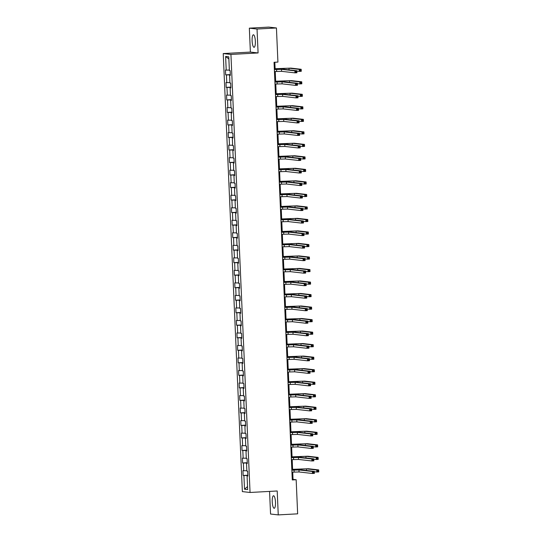 <?xml version="1.0" encoding="UTF-8"?>
<svg xmlns="http://www.w3.org/2000/svg" width="542" height="542" viewBox="0 0 542 542"><rect width="100%" height="100%" fill="white"/><g stroke="black" fill="none" stroke-linecap="round" stroke-linejoin="round"><path stroke-width="0.81" d="M275.485 502.21A6.274 1.612 -93.1 0 0 273.514 495.761A6.274 1.612 -93.1 0 0 272.24 501.838A6.274 1.612 -93.1 0 0 274.205 508.288A6.274 1.612 -93.1 0 0 275.485 502.21M255.357 41.226A6.274 1.612 -93.1 0 0 253.392 34.783A6.274 1.612 -93.1 0 0 252.111 40.86A6.274 1.612 -93.1 0 0 254.076 47.303A6.274 1.612 -93.1 0 0 255.357 41.226M269.564 491.404L270.553 514.026L278.256 514.9L297.646 513.836L296.162 479.724L293.039 479.372L292.721 472.143M223.229 53.57L242.355 491.601L250.052 492.475L230.933 54.444L223.229 53.57L250.384 52.079L258.087 52.953L257.037 29.038L249.34 28.164L250.384 52.079M249.34 28.164L268.737 27.1L276.434 27.974L257.037 29.038M247.829 475.835L247.077 475.923L247.836 476.012L247.626 471.194L246.867 471.113L246.529 463.403L247.287 463.491L247.077 458.674L246.319 458.593L245.98 450.883L246.739 450.971L246.529 446.154L245.77 446.073L245.438 438.37L246.197 438.451L245.987 433.641L245.228 433.553L244.889 425.849L245.648 425.931L245.438 421.12L244.679 421.032L244.34 413.329L245.099 413.411L244.889 408.6L244.13 408.512L243.798 400.809L244.557 400.89L244.347 396.08L243.588 395.992L243.25 388.289L244.008 388.377L243.798 383.56L243.04 383.472L242.701 375.769L243.46 375.857L243.25 371.04L242.491 370.952L242.152 363.248L242.918 363.336L242.708 358.519L241.942 358.431L241.61 350.728L242.369 350.816L242.159 345.999L241.4 345.911L241.061 338.208L241.82 338.296L241.61 333.479L240.851 333.391L240.512 325.688L241.278 325.776L241.068 320.959L240.302 320.871L239.97 313.168L240.729 313.256L240.519 308.439L239.76 308.357L239.422 300.647L240.181 300.735L239.97 295.918L239.212 295.837L238.873 288.127L239.639 288.215L239.422 283.398L238.663 283.317L238.331 275.614L239.09 275.695L238.88 270.885L238.121 270.797L237.782 263.094L238.541 263.175L238.331 258.365L237.572 258.277L237.233 250.573L237.992 250.655L237.782 245.844L237.023 245.756L236.691 238.053L237.45 238.134L237.24 233.324L236.481 233.236L236.143 225.533L236.901 225.621L236.691 220.804L235.933 220.716L235.594 213.013L236.353 213.101L236.143 208.284L235.384 208.196L235.052 200.493L235.811 200.581L235.601 195.764L234.842 195.676L234.503 187.972L235.262 188.06L235.052 183.243L234.293 183.155L233.954 175.452L234.713 175.54L234.503 170.723L233.744 170.635L233.412 162.932L234.171 163.02L233.961 158.203L233.202 158.115L232.864 150.412L233.622 150.5L233.412 145.683L232.653 145.602L232.315 137.892L233.074 137.98L232.864 133.163L232.105 133.081L231.773 125.371L232.532 125.459L232.322 120.642L231.556 120.561L231.224 112.858L231.983 112.939L231.773 108.129L231.014 108.041L230.675 100.338L231.434 100.419L231.224 95.609L230.465 95.521L230.126 87.818L230.892 87.899L230.682 83.089L229.916 83.001L229.584 75.297L230.343 75.379L230.133 70.568L229.374 70.48L228.778 56.835L225.614 56.476L228.873 58.983M247.077 475.923L247.674 489.568L244.51 489.209L243.914 475.564L243.155 475.476L247.802 475.226M225.614 56.476L226.21 70.121L225.452 70.033L225.662 74.85L226.42 74.938L226.759 82.641L225.994 82.553L226.204 87.37L226.969 87.458L227.301 95.162L226.542 95.074L226.752 99.891L227.511 99.979L227.85 107.682L227.091 107.594L227.301 112.411L228.06 112.492L228.399 120.202L227.633 120.114L227.85 124.931L228.609 125.012L228.941 132.722L228.182 132.634L228.392 137.451L229.151 137.532L229.49 145.236L228.731 145.154L228.941 149.965L229.7 150.053L230.038 157.756L229.28 157.675L229.49 162.485L230.248 162.573L230.58 170.276L229.822 170.195L230.032 175.005L230.79 175.093L231.129 182.796L230.37 182.708L230.58 187.525L231.339 187.613L231.678 195.316L230.919 195.228L231.129 200.045L231.888 200.133L232.22 207.837L231.461 207.749L231.671 212.566L232.43 212.654L232.769 220.357L232.01 220.269L232.22 225.086L232.979 225.174L233.317 232.877L232.559 232.789L232.769 237.606L233.527 237.694L233.859 245.397L233.101 245.309L233.311 250.126L234.069 250.214L234.408 257.917L233.649 257.829L233.859 262.646L234.618 262.735L234.957 270.438L234.198 270.35L234.408 275.167L235.167 275.248L235.499 282.958L234.74 282.87L234.95 287.687L235.709 287.768L236.048 295.478L235.289 295.39L235.499 300.207L236.258 300.288L236.597 307.992L235.838 307.91L236.048 312.72L236.807 312.809L237.145 320.512L236.38 320.43L236.59 325.241L237.355 325.329L237.687 333.032L236.929 332.951L237.139 337.761L237.897 337.849L238.236 345.552L237.477 345.471L237.687 350.281L238.446 350.369L238.785 358.072L238.019 357.984L238.229 362.801L238.995 362.889L239.327 370.592L238.568 370.504L238.778 375.321L239.537 375.41L239.876 383.113L239.117 383.025L239.327 387.842L240.086 387.93L240.424 395.633L239.659 395.545L239.876 400.362L240.634 400.45L240.966 408.153L240.208 408.065L240.418 412.882L241.176 412.97L241.515 420.673L240.756 420.585L240.966 425.402L241.725 425.49L242.064 433.193L241.305 433.105L241.515 437.922L242.274 438.004L242.606 445.714L241.847 445.626L242.057 450.443L242.816 450.524L243.155 458.234L242.396 458.146L242.606 462.963L243.365 463.044L243.704 470.747L242.945 470.666L243.155 475.476M276.434 27.974L277.924 62.086L274.049 62.296L292.28 479.941L296.162 479.724M247.281 463.315L246.529 463.403M243.704 470.747L246.847 470.693M243.365 463.044L247.267 462.97M246.732 450.795L245.98 450.883M243.155 458.234L246.298 458.173M242.816 450.524L246.718 450.449M246.19 438.282L245.438 438.37M242.606 445.714L245.756 445.653M242.274 438.004L246.17 437.929M245.641 425.761L244.889 425.849M242.064 433.193L245.208 433.133M241.725 425.49L245.628 425.409M245.092 413.241L244.34 413.329M241.515 420.673L244.659 420.612M241.176 412.97L245.079 412.896M244.55 400.721L243.798 400.809M240.966 408.153L244.11 408.092M240.634 400.45L244.53 400.375M244.002 388.201L243.25 388.289M240.424 395.633L243.568 395.572M240.086 387.93L243.988 387.855M243.453 375.681L242.701 375.769M239.876 383.113L243.019 383.052M239.537 375.41L243.439 375.335M242.904 363.16L242.152 363.248M239.327 370.592L242.47 370.532M238.995 362.889L242.891 362.815M242.362 350.64L241.61 350.728M238.785 358.072L241.928 358.011M238.446 350.369L242.349 350.295M241.813 338.12L241.061 338.208M238.236 345.552L241.38 345.491M237.897 337.849L241.8 337.774M241.265 325.6L240.512 325.688M237.687 333.032L240.831 332.971M237.355 325.329L241.251 325.254M240.723 313.08L239.97 313.168M237.145 320.512L240.289 320.451M236.807 312.809L240.709 312.734M240.174 300.559L239.422 300.647M236.597 307.992L239.74 307.937M236.258 300.288L240.16 300.214M239.625 288.039L238.873 288.127M236.048 295.478L239.191 295.417M235.709 287.768L239.611 287.694M239.083 275.526L238.331 275.614M235.499 282.958L238.649 282.897M235.167 275.248L239.063 275.173M238.534 263.005L237.782 263.094M234.957 270.438L238.101 270.377M234.618 262.735L238.521 262.653M237.985 250.485L237.233 250.573M234.408 257.917L237.552 257.857M234.069 250.214L237.972 250.14M237.443 237.965L236.691 238.053M233.859 245.397L237.01 245.336M233.527 237.694L237.423 237.62M236.895 225.445L236.143 225.533M233.317 232.877L236.461 232.816M232.979 225.174L236.881 225.099M236.346 212.925L235.594 213.013M232.769 220.357L235.912 220.296M232.43 212.654L236.332 212.579M235.804 200.405L235.052 200.493M232.22 207.837L235.37 207.776M231.888 200.133L235.784 200.059M235.255 187.884L234.503 187.972M231.678 195.316L234.822 195.255M231.339 187.613L235.242 187.539M234.706 175.364L233.954 175.452M231.129 182.796L234.273 182.735M230.79 175.093L234.693 175.019M234.164 162.844L233.412 162.932M230.58 170.276L233.731 170.215M230.248 162.573L234.144 162.498M233.616 150.324L232.864 150.412M230.038 157.756L233.182 157.695M229.7 150.053L233.602 149.978M233.067 137.804L232.315 137.892M229.49 145.236L232.633 145.181M229.151 137.532L233.053 137.458M232.525 125.283L231.773 125.371M228.941 132.722L232.084 132.661M228.609 125.012L232.504 124.938M231.976 112.77L231.224 112.858M228.399 120.202L231.542 120.141M228.06 112.492L231.962 112.418M231.427 100.25L230.675 100.338M227.85 107.682L230.994 107.621M227.511 99.979L231.414 99.897M230.878 87.729L230.126 87.818M227.301 95.162L230.445 95.101M226.969 87.458L230.865 87.384M230.336 75.209L229.584 75.297M226.759 82.641L229.903 82.58M226.42 74.938L230.323 74.864M226.21 70.121L229.354 70.06M278.256 514.9L277.206 490.984L250.052 492.475M258.087 52.953L230.933 54.444M292.633 470.043L292.179 459.623M292.084 457.529L291.63 447.103M291.535 445.009L291.081 434.582M290.993 432.489L290.532 422.062M290.444 419.969L289.99 409.542M289.895 407.448L289.442 397.022M289.353 394.928L288.893 384.502M288.805 382.408L288.351 371.981M288.256 369.888L287.802 359.461M287.714 357.368L287.253 346.941M287.165 344.847L286.711 334.421M286.616 332.327L286.162 321.901M286.074 319.807L285.614 309.387M285.526 307.287L285.072 296.867M284.977 294.773L284.523 284.347M284.428 282.253L283.974 271.827M283.886 269.733L283.432 259.306M283.337 257.213L282.883 246.786M282.788 244.693L282.335 234.266M282.247 232.172L281.793 221.746M281.698 219.652L281.244 209.226M281.149 207.132L280.695 196.705M280.607 194.612L280.153 184.185M280.058 182.092L279.604 171.665M279.509 169.571L279.055 159.145M278.967 157.051L278.507 146.631M278.419 144.531L277.965 134.111M277.87 132.018L277.416 121.591M277.328 119.497L276.867 109.071M276.779 106.977L276.325 96.551M276.23 94.457L275.776 84.03M275.688 81.937L275.228 71.51M275.14 69.417L274.828 62.255M244.51 489.209L247.538 486.581M243.914 475.564L247.809 475.49M292.26 479.413L293.039 479.372M225.662 74.85L230.309 74.593M226.204 87.37L230.858 87.113M226.752 99.891L231.4 99.633M227.301 112.411L231.949 112.153M227.85 124.931L232.498 124.674M228.392 137.451L233.04 137.194M228.941 149.965L233.588 149.714M229.49 162.485L234.137 162.234M230.032 175.005L234.679 174.754M230.58 187.525L235.228 187.275M231.129 200.045L235.777 199.788M231.671 212.566L236.319 212.308M232.22 225.086L236.868 224.828M232.769 237.606L237.416 237.349M233.311 250.126L237.958 249.869M233.859 262.646L238.507 262.389M234.408 275.167L239.056 274.909M234.95 287.687L239.598 287.429M235.499 300.207L240.147 299.95M236.048 312.72L240.695 312.47M236.59 325.241L241.237 324.99M237.139 337.761L241.786 337.51M237.687 350.281L242.335 350.03M238.229 362.801L242.884 362.551M238.778 375.321L243.426 375.064M239.327 387.842L243.975 387.584M239.876 400.362L244.523 400.104M240.418 412.882L245.065 412.625M240.966 425.402L245.614 425.145M241.515 437.922L246.163 437.665M242.057 450.443L246.705 450.185M242.606 462.963L247.254 462.705M274.448 71.551L281.576 71.334L294.983 72.858L294.895 70.853L296.84 70.751L283.425 69.227L274.36 69.457M274.36 69.545L281.488 69.329L294.895 70.853L295.776 71.456L295.81 72.255L296.589 72.215L296.555 71.415L295.776 71.456M296.555 71.415L296.84 70.751L296.928 72.757L294.983 72.858L295.81 72.255M296.928 72.757L296.589 72.215M296.853 71.11L299.34 71.395L299.252 69.39L301.189 69.281L290.898 68.109L275.106 68.719M275.112 68.807L288.961 68.217L299.252 69.39L300.132 69.986L300.166 70.792L300.939 70.751L300.905 69.945L300.132 69.986M300.905 69.945L301.189 69.281L301.277 71.287L299.34 71.395L300.166 70.792M301.277 71.287L300.939 70.751M274.997 84.071L282.118 83.854L295.532 85.379L295.444 83.373L297.382 83.272L283.974 81.747L274.902 81.977M274.909 82.066L282.03 81.849L295.444 83.373L296.325 83.976L296.359 84.776L297.131 84.735L297.097 83.935L296.325 83.976M297.097 83.935L297.382 83.272L297.47 85.277L295.532 85.379L296.359 84.776M297.47 85.277L297.131 84.735M275.546 96.591L282.667 96.374L296.081 97.899L295.993 95.893L297.931 95.785L284.516 94.261L275.451 94.498M275.458 94.586L282.578 94.369L295.993 95.893L296.867 96.496L296.908 97.296L297.68 97.255L297.646 96.456L296.867 96.496M297.646 96.456L297.931 95.785L298.019 97.797L296.081 97.899L296.908 97.296M298.019 97.797L297.68 97.255M297.402 83.631L299.889 83.915L299.801 81.91L301.738 81.801L291.447 80.629L275.654 81.239M275.661 81.32L289.509 80.738L299.801 81.91L300.675 82.506L300.708 83.312L301.488 83.272L301.454 82.465L300.675 82.506M301.454 82.465L301.738 81.801L301.826 83.807L299.889 83.915L300.708 83.312M301.826 83.807L301.488 83.272M297.944 96.151L300.431 96.435L300.343 94.43L302.287 94.322L291.996 93.149L276.203 93.752M276.203 93.841L290.051 93.258L300.343 94.43L301.223 95.026L301.257 95.832L302.036 95.792L301.996 94.985L301.223 95.026M301.996 94.985L302.287 94.322L302.368 96.327L300.431 96.435L301.257 95.832M302.368 96.327L302.036 95.792M276.088 109.111L283.215 108.895L296.623 110.419L296.535 108.414L298.479 108.305L285.065 106.781L276 107.018M276 107.106L283.127 106.889L296.535 108.414L297.416 109.017L297.45 109.816L298.229 109.775L298.195 108.969L297.416 109.017M298.195 108.969L298.479 108.305L298.567 110.317L296.623 110.419L297.45 109.816M298.567 110.317L298.229 109.775M276.637 121.632L283.757 121.415L297.172 122.939L297.084 120.934L299.021 120.825L285.614 119.301L276.542 119.538M276.549 119.626L283.669 119.409L297.084 120.934L297.964 121.537L297.998 122.336L298.771 122.296L298.737 121.489L297.964 121.537M298.737 121.489L299.021 120.825L299.109 122.831L297.172 122.939L297.998 122.336M299.109 122.831L298.771 122.296M277.186 134.152L284.306 133.935L297.721 135.459L297.633 133.454L299.57 133.346L286.156 131.821L277.091 132.058M277.097 132.146L284.218 131.93L297.633 133.454L298.507 134.057L298.547 134.856L299.32 134.816L299.286 134.01L298.507 134.057M299.286 134.01L299.57 133.346L299.658 135.351L297.721 135.459L298.547 134.856M299.658 135.351L299.32 134.816M298.493 108.671L300.979 108.956L300.891 106.95L302.829 106.842L292.538 105.67L276.745 106.273M276.752 106.361L290.6 105.778L300.891 106.95L301.772 107.546L301.806 108.353L302.578 108.305L302.544 107.506L301.772 107.546M302.544 107.506L302.829 106.842L302.917 108.847L300.979 108.956L301.806 108.353M302.917 108.847L302.578 108.305M299.042 121.191L301.528 121.476L301.44 119.47L303.378 119.362L293.087 118.19L277.294 118.793M277.301 118.881L291.149 118.298L301.44 119.47L302.314 120.067L302.355 120.873L303.127 120.825L303.093 120.026L302.314 120.067M303.093 120.026L303.378 119.362L303.466 121.367L301.528 121.476L302.355 120.873M303.466 121.367L303.127 120.825M299.584 133.711L302.07 133.996L301.982 131.984L303.927 131.882L293.635 130.71L277.843 131.313M277.843 131.401L291.691 130.818L301.982 131.984L302.863 132.587L302.897 133.393L303.676 133.346L303.642 132.546L302.863 132.587M303.642 132.546L303.927 131.882L304.015 133.888L302.07 133.996L302.897 133.393M304.015 133.888L303.676 133.346M277.728 146.672L284.855 146.455L298.263 147.98L298.175 145.974L300.119 145.866L286.704 144.341L277.639 144.578M277.639 144.667L284.767 144.45L298.175 145.974L299.055 146.577L299.089 147.377L299.868 147.336L299.834 146.53L299.055 146.577M299.834 146.53L300.119 145.866L300.207 147.871L298.263 147.98L299.089 147.377M300.207 147.871L299.868 147.336M300.132 146.232L302.619 146.516L302.531 144.504L304.469 144.402L294.177 143.23L278.385 143.833M278.392 143.921L292.24 143.339L302.531 144.504L303.412 145.107L303.445 145.906L304.218 145.866L304.184 145.066L303.412 145.107M304.184 145.066L304.469 144.402L304.557 146.408L302.619 146.516L303.445 145.906M304.557 146.408L304.218 145.866M278.276 159.192L285.397 158.975L298.811 160.5L298.723 158.494L300.661 158.386L287.253 156.862L278.182 157.099M278.188 157.187L285.309 156.97L298.723 158.494L299.604 159.091L299.638 159.897L300.41 159.856L300.376 159.05L299.604 159.091M300.376 159.05L300.661 158.386L300.749 160.391L298.811 160.5L299.638 159.897M300.749 160.391L300.41 159.856M300.681 158.752L303.168 159.03L303.08 157.024L305.017 156.923L294.726 155.75L278.934 156.353M278.94 156.442L292.788 155.859L303.08 157.024L303.954 157.627L303.994 158.427L304.767 158.386L304.733 157.587L303.954 157.627M304.733 157.587L305.017 156.923L305.105 158.928L303.168 159.03L303.994 158.427M305.105 158.928L304.767 158.386M278.825 171.712L285.946 171.496L299.36 173.02L299.272 171.015L301.21 170.906L287.795 169.382L278.73 169.619M278.737 169.707L285.858 169.49L299.272 171.015L300.146 171.611L300.187 172.417L300.959 172.376L300.925 171.57L300.146 171.611M300.925 171.57L301.21 170.906L301.298 172.912L299.36 173.02L300.187 172.417M301.298 172.912L300.959 172.376M301.223 171.272L303.71 171.55L303.622 169.544L305.566 169.443L295.275 168.271L279.482 168.874M279.482 168.962L293.33 168.379L303.622 169.544L304.502 170.147L304.536 170.947L305.315 170.906L305.281 170.107L304.502 170.147M305.281 170.107L305.566 169.443L305.654 171.448L303.71 171.55L304.536 170.947M305.654 171.448L305.315 170.906M279.367 184.233L286.494 184.016L299.902 185.54L299.814 183.535L301.758 183.426L288.344 181.902L279.279 182.139M279.279 182.22L286.406 182.01L299.814 183.535L300.695 184.131L300.729 184.937L301.508 184.89L301.474 184.09L300.695 184.131M301.474 184.09L301.758 183.426L301.847 185.432L299.902 185.54L300.729 184.937M301.847 185.432L301.508 184.89M301.772 183.792L304.258 184.07L304.17 182.065L306.108 181.956L295.817 180.791L280.031 181.394M280.031 181.482L293.879 180.899L304.17 182.065L305.051 182.668L305.085 183.467L305.857 183.426L305.823 182.627L305.051 182.668M305.823 182.627L306.108 181.956L306.196 183.968L304.258 184.07L305.085 183.467M306.196 183.968L305.857 183.426M279.916 196.753L287.036 196.536L300.451 198.06L300.363 196.055L302.3 195.947L288.893 194.422L279.828 194.653M279.828 194.741L286.948 194.531L300.363 196.055L301.244 196.651L301.277 197.457L302.057 197.41L302.016 196.611L301.244 196.651M302.016 196.611L302.3 195.947L302.389 197.952L300.451 198.06L301.277 197.457M302.389 197.952L302.057 197.41M302.321 196.312L304.807 196.59L304.719 194.585L306.657 194.476L296.366 193.311L280.573 193.914M280.58 194.002L294.428 193.413L304.719 194.585L305.593 195.188L305.634 195.987L306.406 195.947L306.372 195.14L305.593 195.188M306.372 195.14L306.657 194.476L306.745 196.482L304.807 196.59L305.634 195.987M306.745 196.482L306.406 195.947M280.465 209.266L287.585 209.056L301 210.581L300.912 208.568L302.849 208.467L289.435 206.942L280.37 207.173M280.377 207.261L287.497 207.044L300.912 208.568L301.792 209.171L301.826 209.978L302.599 209.93L302.565 209.131L301.792 209.171M302.565 209.131L302.849 208.467L302.937 210.472L301 210.581L301.826 209.978M302.937 210.472L302.599 209.93M302.863 208.826L305.349 209.11L305.261 207.105L307.206 206.997L296.914 205.831L281.122 206.434M281.122 206.522L294.97 205.933L305.261 207.105L306.142 207.708L306.176 208.507L306.955 208.467L306.921 207.661L306.142 207.708M306.921 207.661L307.206 206.997L307.294 209.002L305.349 209.11L306.176 208.507M307.294 209.002L306.955 208.467M281.007 221.786L288.134 221.576L301.542 223.101L301.46 221.089L303.398 220.987L289.984 219.463L280.919 219.693M280.919 219.781L288.046 219.564L301.46 221.089L302.334 221.692L302.368 222.498L303.147 222.45L303.113 221.651L302.334 221.692M303.113 221.651L303.398 220.987L303.486 222.992L301.542 223.101L302.368 222.498M303.486 222.992L303.147 222.45M303.412 221.346L305.898 221.631L305.81 219.625L307.748 219.517L297.456 218.351L281.671 218.954M281.671 219.043L295.519 218.453L305.81 219.625L306.691 220.228L306.725 221.028L307.497 220.987L307.463 220.181L306.691 220.228M307.463 220.181L307.748 219.517L307.836 221.522L305.898 221.631L306.725 221.028M307.836 221.522L307.497 220.987M281.555 234.307L288.676 234.09L302.09 235.614L302.002 233.609L303.94 233.507L290.532 231.983L281.467 232.213M281.467 232.301L288.588 232.084L302.002 233.609L302.883 234.212L302.917 235.011L303.696 234.971L303.655 234.171L302.883 234.212M303.655 234.171L303.94 233.507L304.028 235.513L302.09 235.614L302.917 235.011M304.028 235.513L303.696 234.971M303.96 233.866L306.447 234.151L306.359 232.145L308.296 232.037L298.005 230.865L282.213 231.475M282.219 231.563L296.067 230.973L306.359 232.145L307.233 232.748L307.273 233.548L308.046 233.507L308.012 232.701L307.233 232.748M308.012 232.701L308.296 232.037L308.384 234.042L306.447 234.151L307.273 233.548M308.384 234.042L308.046 233.507M282.104 246.827L289.225 246.61L302.639 248.134L302.551 246.129L304.489 246.027L291.074 244.503L282.009 244.733M282.016 244.821L289.137 244.605L302.551 246.129L303.432 246.732L303.466 247.531L304.238 247.491L304.204 246.691L303.432 246.732M304.204 246.691L304.489 246.027L304.577 248.033L302.639 248.134L303.466 247.531M304.577 248.033L304.238 247.491M304.502 246.386L306.989 246.671L306.901 244.666L308.845 244.557L298.554 243.385L282.761 243.995M282.761 244.076L296.61 243.493L306.901 244.666L307.781 245.262L307.815 246.068L308.594 246.027L308.561 245.221L307.781 245.262M308.561 245.221L308.845 244.557L308.933 246.563L306.989 246.671L307.815 246.068M308.933 246.563L308.594 246.027M282.646 259.347L289.774 259.13L303.181 260.655L303.1 258.649L305.038 258.541L291.623 257.016L282.558 257.254M282.558 257.342L289.685 257.125L303.1 258.649L303.974 259.252L304.008 260.052L304.787 260.011L304.753 259.212L303.974 259.252M304.753 259.212L305.038 258.541L305.126 260.553L303.181 260.655L304.008 260.052M305.126 260.553L304.787 260.011M305.051 258.907L307.538 259.191L307.45 257.186L309.387 257.077L299.096 255.905L283.31 256.508M283.31 256.596L297.158 256.014L307.45 257.186L308.33 257.782L308.364 258.588L309.143 258.548L309.103 257.741L308.33 257.782M309.103 257.741L309.387 257.077L309.475 259.083L307.538 259.191L308.364 258.588M309.475 259.083L309.143 258.548M283.195 271.867L290.316 271.65L303.73 273.175L303.642 271.169L305.586 271.061L292.172 269.537L283.107 269.774M283.107 269.862L290.227 269.645L303.642 271.169L304.523 271.772L304.557 272.572L305.336 272.531L305.295 271.725L304.523 271.772M305.295 271.725L305.586 271.061L305.668 273.073L303.73 273.175L304.557 272.572M305.668 273.073L305.336 272.531M305.6 271.427L308.086 271.711L307.998 269.706L309.936 269.598L299.645 268.425L283.852 269.028M283.859 269.117L297.707 268.534L307.998 269.706L308.879 270.302L308.913 271.108L309.685 271.061L309.651 270.262L308.879 270.302M309.651 270.262L309.936 269.598L310.024 271.603L308.086 271.711L308.913 271.108M310.024 271.603L309.685 271.061M283.744 284.387L290.864 284.171L304.279 285.695L304.191 283.69L306.128 283.581L292.714 282.057L283.649 282.294M283.656 282.382L290.776 282.165L304.191 283.69L305.071 284.293L305.105 285.092L305.878 285.051L305.844 284.245L305.071 284.293M305.844 284.245L306.128 283.581L306.216 285.587L304.279 285.695L305.105 285.092M306.216 285.587L305.878 285.051M306.149 283.947L308.628 284.232L308.547 282.226L310.485 282.118L300.193 280.946L284.401 281.549M284.408 281.637L298.256 281.054L308.547 282.226L309.421 282.822L309.455 283.629L310.234 283.581L310.2 282.782L309.421 282.822M310.2 282.782L310.485 282.118L310.573 284.123L308.628 284.232L309.455 283.629M310.573 284.123L310.234 283.581M284.286 296.908L291.413 296.691L304.828 298.215L304.74 296.21L306.677 296.101L293.263 294.577L284.198 294.814M284.204 294.902L291.325 294.685L304.74 296.21L305.613 296.813L305.647 297.612L306.426 297.572L306.393 296.765L305.613 296.813M306.393 296.765L306.677 296.101L306.765 298.107L304.828 298.215L305.647 297.612M306.765 298.107L306.426 297.572M306.691 296.467L309.177 296.752L309.089 294.74L311.027 294.638L300.735 293.466L284.95 294.069M284.95 294.157L298.798 293.574L309.089 294.74L309.97 295.343L310.004 296.149L310.783 296.101L310.742 295.302L309.97 295.343M310.742 295.302L311.027 294.638L311.115 296.643L309.177 296.752L310.004 296.149M311.115 296.643L310.783 296.101M284.835 309.428L291.955 309.211L305.37 310.735L305.281 308.73L307.226 308.622L293.811 307.097L284.746 307.334M284.746 307.422L291.874 307.206L305.281 308.73L306.162 309.333L306.196 310.132L306.975 310.092L306.935 309.286L306.162 309.333M306.935 309.286L307.226 308.622L307.307 310.627L305.37 310.735L306.196 310.132M307.307 310.627L306.975 310.092M307.239 308.987L309.726 309.272L309.638 307.26L311.575 307.158L301.284 305.986L285.492 306.589M285.498 306.677L299.347 306.094L309.638 307.26L310.519 307.863L310.552 308.669L311.325 308.622L311.291 307.822L310.519 307.863M311.291 307.822L311.575 307.158L311.664 309.164L309.726 309.272L310.552 308.669M311.664 309.164L311.325 308.622M285.383 321.948L292.504 321.731L305.918 323.256L305.83 321.25L307.768 321.142L294.353 319.617L285.288 319.855M285.295 319.943L292.416 319.726L305.83 321.25L306.711 321.846L306.745 322.653L307.517 322.612L307.483 321.806L306.711 321.846M307.483 321.806L307.768 321.142L307.856 323.147L305.918 323.256L306.745 322.653M307.856 323.147L307.517 322.612M307.788 321.508L310.268 321.785L310.187 319.78L312.124 319.678L301.833 318.506L286.041 319.109M286.047 319.197L299.895 318.615L310.187 319.78L311.061 320.383L311.094 321.182L311.874 321.142L311.84 320.342L311.061 320.383M311.84 320.342L312.124 319.678L312.212 321.684L310.268 321.785L311.094 321.182M312.212 321.684L311.874 321.142M285.932 334.468L293.053 334.251L306.467 335.776L306.379 333.77L308.317 333.662L294.902 332.138L285.837 332.375M285.844 332.463L292.965 332.246L306.379 333.77L307.253 334.367L307.294 335.173L308.066 335.132L308.032 334.326L307.253 334.367M308.032 334.326L308.317 333.662L308.405 335.667L306.467 335.776L307.294 335.173M308.405 335.667L308.066 335.132M308.33 334.028L310.817 334.306L310.729 332.3L312.673 332.199L302.382 331.026L286.589 331.629M286.589 331.718L300.437 331.135L310.729 332.3L311.609 332.903L311.643 333.703L312.422 333.662L312.382 332.863L311.609 332.903M312.382 332.863L312.673 332.199L312.754 334.204L310.817 334.306L311.643 333.703M312.754 334.204L312.422 333.662M286.474 346.988L293.601 346.772L307.009 348.296L306.921 346.291L308.865 346.182L295.451 344.658L286.386 344.895M286.386 344.976L293.513 344.766L306.921 346.291L307.802 346.887L307.836 347.693L308.615 347.646L308.581 346.846L307.802 346.887M308.581 346.846L308.865 346.182L308.954 348.188L307.009 348.296L307.836 347.693M308.954 348.188L308.615 347.646M308.879 346.548L311.365 346.826L311.277 344.82L313.215 344.712L302.924 343.547L287.131 344.15M287.138 344.238L300.986 343.655L311.277 344.82L312.158 345.423L312.192 346.223L312.964 346.182L312.93 345.383L312.158 345.423M312.93 345.383L313.215 344.712L313.303 346.724L311.365 346.826L312.192 346.223M313.303 346.724L312.964 346.182M287.023 359.509L294.143 359.292L307.558 360.816L307.47 358.811L309.407 358.702L296 357.178L286.928 357.408M286.935 357.496L294.055 357.286L307.47 358.811L308.351 359.407L308.384 360.213L309.157 360.166L309.123 359.366L308.351 359.407M309.123 359.366L309.407 358.702L309.496 360.708L307.558 360.816L308.384 360.213M309.496 360.708L309.157 360.166M309.428 359.068L311.914 359.346L311.826 357.341L313.764 357.232L303.473 356.067L287.68 356.67M287.687 356.758L301.535 356.169L311.826 357.341L312.7 357.944L312.734 358.743L313.513 358.702L313.479 357.896L312.7 357.944M313.479 357.896L313.764 357.232L313.852 359.244L311.914 359.346L312.734 358.743M313.852 359.244L313.513 358.702M287.572 372.022L294.692 371.812L308.107 373.336L308.019 371.324L309.956 371.223L296.542 369.698L287.477 369.929M287.484 370.017L294.604 369.8L308.019 371.324L308.893 371.927L308.933 372.733L309.706 372.686L309.672 371.887L308.893 371.927M309.672 371.887L309.956 371.223L310.044 373.228L308.107 373.336L308.933 372.733M310.044 373.228L309.706 372.686M309.97 371.582L312.456 371.866L312.368 369.861L314.313 369.752L304.021 368.587L288.229 369.19M288.229 369.278L302.077 368.689L312.368 369.861L313.249 370.464L313.283 371.263L314.062 371.223L314.021 370.416L313.249 370.464M314.021 370.416L314.313 369.752L314.394 371.758L312.456 371.866L313.283 371.263M314.394 371.758L314.062 371.223M288.114 384.542L295.241 384.332L308.649 385.857L308.561 383.844L310.505 383.743L297.091 382.218L288.026 382.449M288.026 382.537L295.153 382.32L308.561 383.844L309.441 384.447L309.475 385.254L310.254 385.206L310.22 384.407L309.441 384.447M310.22 384.407L310.505 383.743L310.593 385.748L308.649 385.857L309.475 385.254M310.593 385.748L310.254 385.206M310.519 384.102L313.005 384.386L312.917 382.381L314.855 382.273L304.563 381.107L288.771 381.71M288.778 381.798L302.626 381.209L312.917 382.381L313.798 382.984L313.832 383.783L314.604 383.743L314.57 382.937L313.798 382.984M314.57 382.937L314.855 382.273L314.943 384.278L313.005 384.386L313.832 383.783M314.943 384.278L314.604 383.743M288.662 397.062L295.783 396.846L309.197 398.37L309.109 396.365L311.047 396.263L297.639 394.739L288.568 394.969M288.574 395.057L295.695 394.84L309.109 396.365L309.99 396.968L310.024 397.767L310.796 397.726L310.762 396.927L309.99 396.968M310.762 396.927L311.047 396.263L311.135 398.268L309.197 398.37L310.024 397.767M311.135 398.268L310.796 397.726M311.067 396.622L313.554 396.907L313.466 394.901L315.403 394.793L305.112 393.621L289.32 394.23M289.326 394.319L303.174 393.729L313.466 394.901L314.34 395.504L314.38 396.304L315.153 396.263L315.119 395.457L314.34 395.504M315.119 395.457L315.403 394.793L315.491 396.798L313.554 396.907L314.38 396.304M315.491 396.798L315.153 396.263M289.211 409.583L296.332 409.366L309.746 410.89L309.658 408.885L311.596 408.783L298.181 407.259L289.116 407.489M289.123 407.577L296.244 407.36L309.658 408.885L310.532 409.488L310.573 410.287L311.345 410.247L311.311 409.447L310.532 409.488M311.311 409.447L311.596 408.783L311.684 410.789L309.746 410.89L310.573 410.287M311.684 410.789L311.345 410.247M311.609 409.142L314.096 409.427L314.008 407.421L315.952 407.313L305.661 406.141L289.868 406.751M289.868 406.832L303.716 406.249L314.008 407.421L314.888 408.018L314.922 408.824L315.701 408.783L315.668 407.977L314.888 408.018M315.668 407.977L315.952 407.313L316.04 409.318L314.096 409.427L314.922 408.824M316.04 409.318L315.701 408.783M289.753 422.103L296.88 421.886L310.288 423.41L310.2 421.405L312.145 421.297L298.73 419.772L289.665 420.009M289.665 420.097L296.792 419.881L310.2 421.405L311.081 422.008L311.115 422.807L311.894 422.767L311.86 421.967L311.081 422.008M311.86 421.967L312.145 421.297L312.233 423.309L310.288 423.41L311.115 422.807M312.233 423.309L311.894 422.767M312.158 421.662L314.645 421.947L314.556 419.942L316.494 419.833L306.203 418.661L290.41 419.264M290.417 419.352L304.265 418.77L314.556 419.942L315.437 420.538L315.471 421.344L316.243 421.303L316.21 420.497L315.437 420.538M316.21 420.497L316.494 419.833L316.582 421.839L314.645 421.947L315.471 421.344M316.582 421.839L316.243 421.303M290.302 434.623L297.423 434.406L310.837 435.931L310.749 433.925L312.687 433.817L299.279 432.292L290.207 432.53M290.214 432.618L297.334 432.401L310.749 433.925L311.63 434.528L311.664 435.328L312.436 435.287L312.402 434.481L311.63 434.528M312.402 434.481L312.687 433.817L312.775 435.829L310.837 435.931L311.664 435.328M312.775 435.829L312.436 435.287M312.707 434.183L315.193 434.467L315.105 432.462L317.043 432.353L306.752 431.181L290.959 431.784M290.966 431.872L304.814 431.29L315.105 432.462L315.979 433.058L316.02 433.864L316.792 433.817L316.758 433.017L315.979 433.058M316.758 433.017L317.043 432.353L317.131 434.359L315.193 434.467L316.02 433.864M317.131 434.359L316.792 433.817M290.851 447.143L297.971 446.926L311.386 448.451L311.298 446.445L313.235 446.337L299.821 444.813L290.756 445.05M290.763 445.138L297.883 444.921L311.298 446.445L312.172 447.048L312.212 447.848L312.985 447.807L312.951 447.001L312.172 447.048M312.951 447.001L313.235 446.337L313.323 448.342L311.386 448.451L312.212 447.848M313.323 448.342L312.985 447.807M313.249 446.703L315.735 446.987L315.647 444.982L317.592 444.874L307.3 443.702L291.508 444.304M291.508 444.393L305.356 443.81L315.647 444.982L316.528 445.578L316.562 446.384L317.341 446.337L317.307 445.538L316.528 445.578M317.307 445.538L317.592 444.874L317.68 446.879L315.735 446.987L316.562 446.384M317.68 446.879L317.341 446.337M291.393 459.663L298.52 459.447L311.928 460.971L311.84 458.966L313.784 458.857L300.37 457.333L291.305 457.57M291.305 457.658L298.432 457.441L311.84 458.966L312.72 459.569L312.754 460.368L313.533 460.327L313.5 459.521L312.72 459.569M313.5 459.521L313.784 458.857L313.872 460.863L311.928 460.971L312.754 460.368M313.872 460.863L313.533 460.327M313.798 459.223L316.284 459.508L316.196 457.495L318.134 457.394L307.842 456.222L292.057 456.825M292.057 456.913L305.905 456.33L316.196 457.495L317.077 458.098L317.111 458.905L317.883 458.857L317.849 458.058L317.077 458.098M317.849 458.058L318.134 457.394L318.222 459.399L316.284 459.508L317.111 458.905M318.222 459.399L317.883 458.857M291.942 472.184L299.062 471.967L312.477 473.491L312.388 471.486L314.326 471.377L300.918 469.853L291.853 470.09M291.853 470.178L298.974 469.961L312.388 471.486L313.269 472.089L313.303 472.888L314.082 472.848L314.042 472.041L313.269 472.089M314.042 472.041L314.326 471.377L314.414 473.383L312.477 473.491L313.303 472.888M314.414 473.383L314.082 472.848M314.346 471.743L316.833 472.028L316.745 470.016L318.682 469.914L308.391 468.742L292.599 469.345M292.605 469.433L306.454 468.85L316.745 470.016L317.619 470.619L317.659 471.425L318.432 471.377L318.398 470.578L317.619 470.619M318.398 470.578L318.682 469.914L318.771 471.919L316.833 472.028L317.659 471.425M318.771 471.919L318.432 471.377M276.562 69.423L276.65 71.429M281.488 69.329L281.576 71.334M284.042 68.312L284.083 69.301M288.961 68.217L289.035 69.864M277.111 81.944L277.199 83.949M282.03 81.849L282.118 83.854M277.66 94.464L277.748 96.469M282.578 94.369L282.667 96.374M284.584 80.833L284.631 81.822M289.509 80.738L289.577 82.384M285.133 93.353L285.173 94.335M290.051 93.258L290.126 94.904M278.202 106.984L278.29 108.989M283.127 106.889L283.215 108.895M278.751 119.504L278.839 121.51M283.669 119.409L283.757 121.415M279.299 132.024L279.387 134.03M284.218 131.93L284.306 133.935M285.681 105.873L285.722 106.855M290.6 105.778L290.675 107.418M286.223 118.393L286.271 119.375M291.149 118.298L291.217 119.938M286.772 130.913L286.82 131.896M291.691 130.818L291.765 132.458M279.848 144.545L279.929 146.55M284.767 144.45L284.855 146.455M287.321 143.434L287.362 144.416M292.24 143.339L292.314 144.978M280.39 157.065L280.478 159.07M285.309 156.97L285.397 158.975M287.87 155.954L287.91 156.936M292.788 155.859L292.856 157.498M280.939 169.585L281.027 171.59M285.858 169.49L285.946 171.496M288.412 168.474L288.459 169.456M293.33 168.379L293.405 170.019M281.488 182.105L281.569 184.111M286.406 182.01L286.494 184.016M288.961 180.987L289.001 181.977M293.879 180.899L293.954 182.539M282.03 194.625L282.118 196.631M286.948 194.531L287.036 196.536M289.509 193.508L289.55 194.497M294.428 193.413L294.496 195.059M282.578 207.139L282.667 209.151M287.497 207.044L287.585 209.056M290.051 206.028L290.099 207.017M294.97 205.933L295.044 207.579M283.127 219.659L283.215 221.671M288.046 219.564L288.134 221.576M290.6 218.548L290.641 219.537M295.519 218.453L295.593 220.099M283.669 232.179L283.757 234.185M288.588 232.084L288.676 234.09M291.149 231.068L291.19 232.057M296.067 230.973L296.135 232.62M284.218 244.699L284.306 246.705M289.137 244.605L289.225 246.61M291.691 243.588L291.738 244.577M296.61 243.493L296.684 245.14M284.767 257.22L284.855 259.225M289.685 257.125L289.774 259.13M292.24 256.109L292.28 257.098M297.158 256.014L297.233 257.66M285.309 269.74L285.397 271.745M290.227 269.645L290.316 271.65M292.788 268.629L292.829 269.611M297.707 268.534L297.775 270.173M285.858 282.26L285.946 284.265M290.776 282.165L290.864 284.171M293.33 281.149L293.378 282.131M298.256 281.054L298.324 282.694M286.406 294.78L286.494 296.786M291.325 294.685L291.413 296.691M293.879 293.669L293.92 294.652M298.798 293.574L298.872 295.214M286.948 307.3L287.036 309.306M291.874 307.206L291.955 309.211M294.428 306.189L294.469 307.172M299.347 306.094L299.414 307.734M287.497 319.821L287.585 321.826M292.416 319.726L292.504 321.731M294.97 318.71L295.017 319.692M299.895 318.615L299.963 320.254M288.046 332.341L288.134 334.346M292.965 332.246L293.053 334.251M295.519 331.23L295.559 332.212M300.437 331.135L300.512 332.774M288.588 344.861L288.676 346.866M293.513 344.766L293.601 346.772M296.067 343.743L296.108 344.732M300.986 343.655L301.061 345.295M289.137 357.381L289.225 359.387M294.055 357.286L294.143 359.292M296.61 356.263L296.657 357.253M301.535 356.169L301.603 357.815M289.685 369.895L289.774 371.907M294.604 369.8L294.692 371.812M297.158 368.784L297.199 369.773M302.077 368.689L302.151 370.335M290.227 382.415L290.316 384.427M295.153 382.32L295.241 384.332M297.707 381.304L297.748 382.293M302.626 381.209L302.7 382.855M290.776 394.935L290.864 396.94M295.695 394.84L295.783 396.846M298.256 393.824L298.296 394.813M303.174 393.729L303.242 395.375M291.325 407.455L291.413 409.461M296.244 407.36L296.332 409.366M298.798 406.344L298.845 407.333M303.716 406.249L303.791 407.896M291.874 419.975L291.955 421.981M296.792 419.881L296.88 421.886M299.347 418.864L299.387 419.854M304.265 418.77L304.34 420.416M292.416 432.496L292.504 434.501M297.334 432.401L297.423 434.406M299.895 431.385L299.936 432.367M304.814 431.29L304.882 432.929M292.965 445.016L293.053 447.021M297.883 444.921L297.971 446.926M300.437 443.905L300.485 444.887M305.356 443.81L305.431 445.449M293.513 457.536L293.595 459.541M298.432 457.441L298.52 459.447M300.986 456.425L301.027 457.407M305.905 456.33L305.979 457.97M294.055 470.056L294.143 472.062M298.974 469.961L299.062 471.967M301.535 468.945L301.576 469.928M306.454 468.85L306.521 470.49"/></g></svg>
